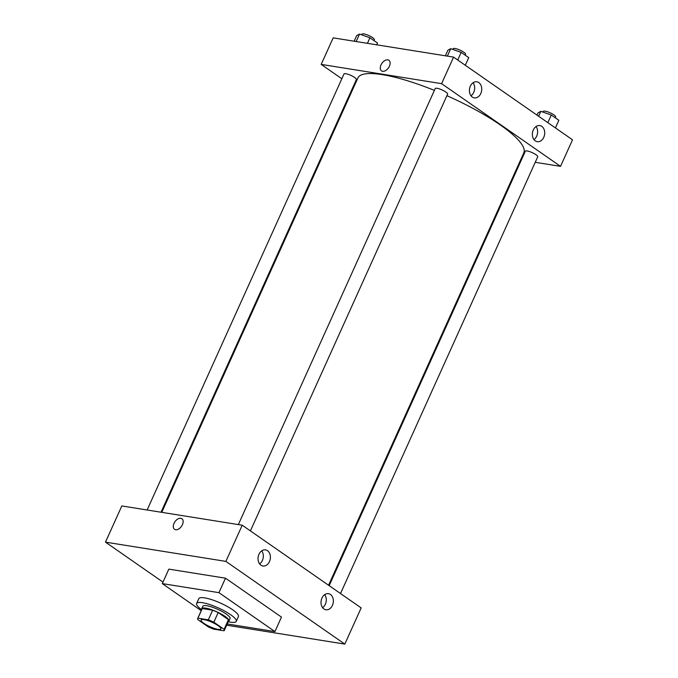<?xml version="1.0" encoding="UTF-8"?>
<svg xmlns="http://www.w3.org/2000/svg" width="678" height="678" viewBox="0 0 678 678"><rect width="100%" height="100%" fill="white"/><g stroke="black" fill="none" stroke-linecap="round" stroke-linejoin="round"><path stroke-width="1.02" d="M203.993 619.624A10.865 2.441 24.3 0 1 215.29 623.904A10.865 2.441 24.3 0 1 220.892 628.964A10.865 2.441 24.3 0 1 209.985 626.709A10.865 2.441 24.3 0 1 201.086 620.014A10.865 2.441 24.3 0 1 203.993 619.624M197.891 619.641L208.154 626.786A14.594 3.28 24.3 0 0 213.663 629.133L224.054 630.794A14.594 3.28 24.3 0 0 224.291 630.498A14.594 3.28 24.3 0 0 224.087 629.328L213.824 622.192A14.594 3.28 24.3 0 0 208.316 619.845L197.925 618.183A14.594 3.28 24.3 0 0 197.688 618.48A14.594 3.28 24.3 0 0 197.891 619.641M224.087 629.328L228.452 619.675L218.18 612.539L213.824 622.192M208.316 619.845L212.672 610.192L202.281 608.53L197.925 618.183M212.672 610.192A14.594 3.28 24.3 0 1 218.18 612.539M228.452 619.675A14.594 3.28 24.3 0 1 228.647 620.845L224.291 630.498M197.688 618.48L202.044 608.827A14.594 3.28 24.3 0 1 202.281 608.53M228.35 621.497A14.941 3.356 -155.7 0 0 228.969 620.989A14.941 3.356 -155.7 0 0 225.088 616.395A14.941 3.356 -155.7 0 0 210.799 609.446A14.941 3.356 -155.7 0 0 201.73 608.683A14.941 3.356 -155.7 0 0 201.747 609.488M201.73 608.683L202.815 606.276A14.941 3.356 24.3 0 1 206.815 605.734A14.941 3.356 24.3 0 1 226.172 613.98A14.941 3.356 24.3 0 1 230.054 618.573L228.969 620.989M201.646 609.717A21.738 4.882 24.3 0 1 196.628 603.479A21.738 4.882 24.3 0 1 202.442 602.691A21.738 4.882 24.3 0 1 225.028 611.259A21.738 4.882 24.3 0 1 236.249 621.37A21.738 4.882 24.3 0 1 228.249 621.726M196.628 603.479L198.807 598.657A21.738 4.882 24.3 0 1 204.62 597.869A21.738 4.882 24.3 0 1 227.215 606.437A21.738 4.882 24.3 0 1 238.427 616.539L236.249 621.37M201.213 610.666L162.305 583.605L218.96 592.665L274.929 631.591L227.24 623.963M274.929 631.591L281.472 617.107L225.494 578.19L168.839 569.13L162.305 583.605M344.822 644.1L226.681 625.209L344.822 644.1L361.162 607.903L242.224 525.204L121.828 505.949L105.48 542.137L225.884 561.392L344.822 644.1L225.884 561.392L105.48 542.137L162.974 582.114L105.48 542.137M225.494 578.19L218.96 592.665M332.432 605.369A8.153 6.127 -80.9 0 1 325.898 609.768A8.153 6.127 -80.9 0 1 321.143 600.75A8.153 6.127 -80.9 0 1 328.474 593.674A8.153 6.127 -80.9 0 1 330.457 594.479A8.153 6.127 -80.9 0 1 332.432 605.369M258.971 554.282A8.153 6.127 -80.9 0 1 265.505 549.883A8.153 6.127 -80.9 0 1 267.488 550.697A8.153 6.127 -80.9 0 1 269.954 560.274A8.153 6.127 -80.9 0 1 262.937 565.986A8.153 6.127 -80.9 0 1 258.971 554.282M242.224 525.204L225.884 561.392M322.601 607.674A8.153 6.127 99.1 0 0 324.686 594.631M259.64 563.893A8.153 6.127 99.1 0 0 261.725 550.841M182.416 524.696A6.449 4 124.8 0 1 174.526 529.315A6.449 4 124.8 0 1 174.924 521.738A6.449 4 124.8 0 1 181.899 518.721A6.449 4 124.8 0 1 182.416 524.696M181.899 518.721A6.449 4 -55.2 0 0 174.924 521.738A6.449 4 -55.2 0 0 174.534 529.323M161.771 512.339L357.916 77.919A91.013 20.45 24.3 0 1 382.265 74.631A91.013 20.45 24.3 0 1 434.403 90.386M446.912 95.683A91.013 20.45 24.3 0 1 523.814 152.83L328.567 585.241M161.025 512.221L356.382 79.546A6.788 1.526 -155.7 0 0 354.619 77.462A6.788 1.526 -155.7 0 0 348.128 74.3A6.788 1.526 -155.7 0 0 344.009 73.961L147.126 509.992M329.177 585.665L525.34 151.202A6.788 1.526 24.3 0 1 527.153 150.957A6.788 1.526 24.3 0 1 534.213 153.635A6.788 1.526 24.3 0 1 537.722 156.796L340.517 593.547M238.351 524.586L435.225 88.547A6.788 1.526 24.3 0 1 437.047 88.301A6.788 1.526 24.3 0 1 445.844 92.047A6.788 1.526 24.3 0 1 447.607 94.14L250.402 530.891M441.598 83.657L560.528 166.356L572.52 139.812L453.582 57.113L441.598 83.657L321.194 64.402L341.839 78.758M353.179 86.64L353.789 87.064M520.594 159.966L521.331 160.084M535.23 162.313L560.528 166.356M543.79 137.278A8.153 6.127 -80.9 0 1 537.256 141.677A8.153 6.127 -80.9 0 1 532.493 132.659A8.153 6.127 -80.9 0 1 539.824 125.574A8.153 6.127 -80.9 0 1 541.807 126.388A8.153 6.127 -80.9 0 1 543.79 137.278M470.329 86.191A8.153 6.127 -80.9 0 1 476.863 81.792A8.153 6.127 -80.9 0 1 478.838 82.606A8.153 6.127 -80.9 0 1 481.304 92.183A8.153 6.127 -80.9 0 1 474.286 97.886A8.153 6.127 -80.9 0 1 470.329 86.191M453.582 57.113L333.178 37.858L321.194 64.402M533.95 139.583A8.153 6.127 99.1 0 0 536.044 126.54M470.99 95.801A8.153 6.127 99.1 0 0 473.075 82.75M388.892 60.283A6.449 4 -55.2 0 0 387.799 59.85A6.449 4 124.8 0 1 388.892 60.283A6.449 4 124.8 0 1 388.494 67.868A6.449 4 124.8 0 1 381.528 70.876A6.449 4 124.8 0 1 381.417 64.088A6.449 4 124.8 0 1 387.799 59.85A6.449 4 -55.2 0 0 381.426 64.088A6.449 4 -55.2 0 0 381.528 70.876M376.714 44.816L377.51 43.045L369.934 37.782L359.51 34.086L356.653 35.654L354.145 41.214M369.934 37.782L367.425 43.333M359.51 34.086L356.145 41.528M361.662 34.849L361.984 34.146A6.788 1.526 24.3 0 1 363.798 33.9A6.788 1.526 24.3 0 1 370.858 36.578A6.788 1.526 24.3 0 1 374.358 39.739L373.976 40.595M465.294 65.258L468.727 57.638L461.159 52.367L450.734 48.672L447.878 50.248L445.37 55.799M461.159 52.367L457.718 59.986M450.734 48.672L447.37 56.121M452.887 49.443L453.201 48.731A6.788 1.526 24.3 0 1 455.023 48.485A6.788 1.526 24.3 0 1 462.082 51.164A6.788 1.526 24.3 0 1 465.583 54.325L465.201 55.181M555.401 127.913L558.841 120.294L551.273 115.031L540.841 111.336L537.993 112.904L536.993 115.116M551.273 115.031L547.832 122.65M540.841 111.336L538.629 116.252M542.993 112.099L543.315 111.395A6.788 1.526 24.3 0 1 545.129 111.15A6.788 1.526 24.3 0 1 552.189 113.828A6.788 1.526 24.3 0 1 555.697 116.98L555.307 117.836"/></g></svg>
